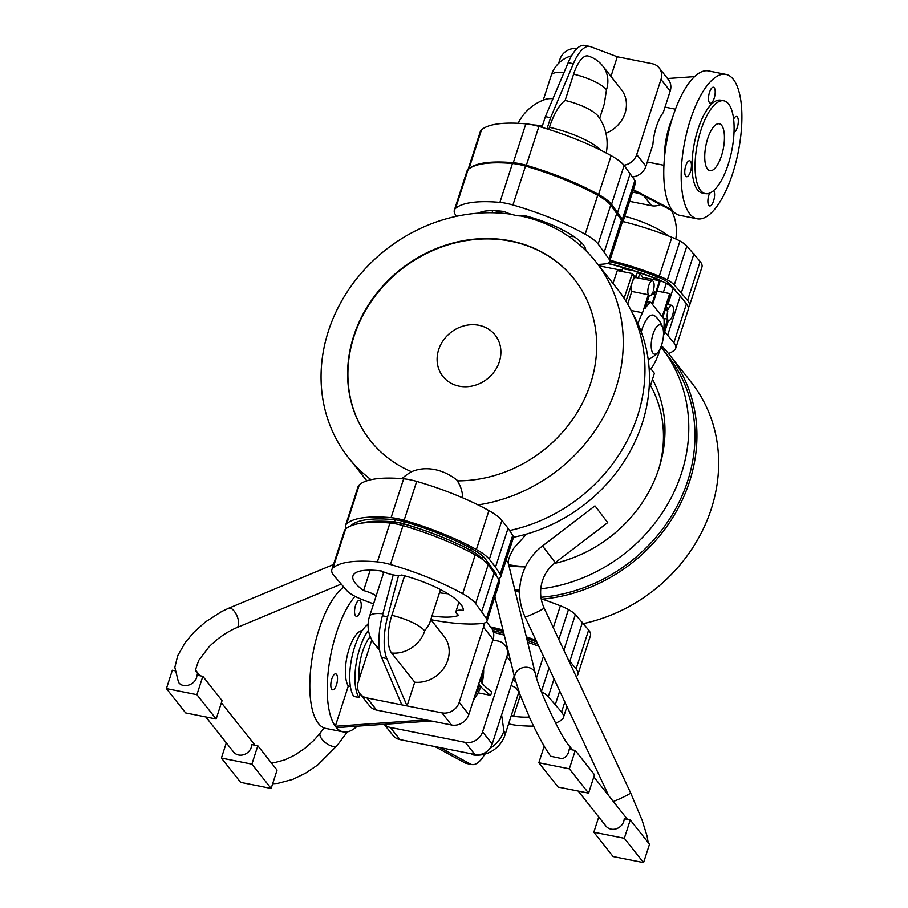 <?xml version="1.0" encoding="UTF-8"?>
<svg xmlns="http://www.w3.org/2000/svg" width="908" height="908" viewBox="0 0 908 908"><rect width="100%" height="100%" fill="white"/><g stroke="black" fill="none" stroke-linecap="round" stroke-linejoin="round"><path stroke-width="1.36" d="M499.343 361.77A33.312 29.521 141.6 0 1 459.164 386.161A33.312 29.521 141.6 0 1 438.655 349.682A33.312 29.521 141.6 0 1 478.834 325.28A33.312 29.521 141.6 0 1 499.343 361.77M370.339 440.596A130.037 115.237 141.6 0 1 353.961 336.482A130.037 115.237 141.6 0 1 453.796 243.231A130.037 115.237 141.6 0 1 574.253 279.176M411.279 471.842C418.395 468.698 426.238 467.938 434.796 469.561C443.286 471.32 451.14 475.213 458.358 481.217M401.983 478.664A38.454 34.073 141.6 0 1 411.699 471.785A130.037 115.237 141.6 0 1 370.203 440.425A130.037 115.237 141.6 0 1 353.677 336.119A130.037 115.237 141.6 0 1 453.637 242.833A130.037 115.237 141.6 0 1 574.117 279.006A130.037 115.237 141.6 0 1 590.643 383.301A130.037 115.237 141.6 0 1 457.28 480.865A38.454 34.073 141.6 0 1 462.683 497.822M371.043 479.696A157.765 139.809 141.6 0 1 348.456 457.632A157.765 139.809 141.6 0 1 328.412 331.091A157.765 139.809 141.6 0 1 511.181 214.243M520.92 215.991A157.765 139.809 141.6 0 1 595.852 261.788A157.765 139.809 141.6 0 1 615.908 388.329A157.765 139.809 141.6 0 1 478.028 504.905M595.852 261.788L617.576 289.232A157.765 139.809 141.6 0 1 637.62 415.773A157.765 139.809 141.6 0 1 509.581 530.544M416.693 481.399A113.307 31.587 17.9 0 1 488.924 510.625A44.458 12.394 17.9 0 1 501.908 520.432L508.071 528.218L495.518 567.103L489.355 559.317A44.458 12.394 17.9 0 0 476.371 549.51A113.307 31.587 17.9 0 0 404.139 520.284L416.693 481.399A25.333 7.06 -162.1 0 0 409.871 479.73A25.333 7.06 -162.1 0 0 403.651 478.8A113.307 31.587 -162.1 0 0 359.307 484.815A44.458 12.394 -162.1 0 0 358.104 486.563L345.551 525.448A44.458 12.394 -162.1 0 0 345.914 528.762M508.071 528.218L512.702 535.391A25.333 7.06 17.9 0 1 513.292 537.979L500.739 576.864A25.333 7.06 17.9 0 1 500.036 577.874L500.036 577.874A25.333 7.06 -162.1 0 1 498.435 578.725M404.139 520.284A25.333 7.06 -162.1 0 0 397.318 518.616A25.333 7.06 -162.1 0 0 391.087 517.685A113.307 31.587 -162.1 0 0 346.743 523.7A44.458 12.394 -162.1 0 0 345.551 525.448M513.395 537.275A155.847 138.118 -38.4 0 0 642.206 423.412A155.847 138.118 -38.4 0 0 632.535 313.362M495.518 567.103L500.149 574.265A25.333 7.06 17.9 0 1 500.739 576.864M501.568 213.176A14.346 3.995 -162.1 0 0 495.098 210.713M574.106 236.636A57.851 16.128 17.9 0 1 568.556 236.318M496.222 575.286A20.555 5.732 -162.1 0 0 495.711 573.288L484.997 558.454A39.68 11.066 -162.1 0 0 473.409 549.692A108.517 30.259 -162.1 0 0 404.23 521.703A20.555 5.732 17.9 0 0 398.691 520.352A20.555 5.732 17.9 0 0 393.641 519.603A108.517 30.259 17.9 0 0 351.169 525.357A39.68 11.066 17.9 0 0 350.567 526.004M492.715 210.656L492.034 212.744M585.796 250.563A57.851 16.128 17.9 0 0 524.234 215.502A14.346 3.995 17.9 0 1 504.156 211.507A57.851 16.128 -162.1 0 0 478.346 213.153M495.995 574.934L496.188 574.321L495.995 574.934M499.899 202.393A113.307 31.587 -162.1 0 0 455.555 208.397A44.458 12.394 -162.1 0 0 454.352 210.145L466.916 171.26A44.458 12.394 -162.1 0 1 468.108 169.512A113.307 31.587 -162.1 0 1 512.452 163.508L499.899 202.393A25.333 7.06 17.9 0 1 506.119 203.313A25.333 7.06 17.9 0 1 512.941 204.981A113.307 31.587 17.9 0 1 585.172 234.207A44.458 12.394 17.9 0 1 598.156 244.014L608.95 258.973A25.333 7.06 17.9 0 1 609.54 261.561A25.333 7.06 17.9 0 1 608.848 262.571L608.837 262.571A25.333 7.06 17.9 0 1 604.807 263.933A113.307 31.587 17.9 0 1 597.941 264.432M454.352 210.145A44.458 12.394 -162.1 0 0 456.156 215.741L456.576 216.286M512.452 163.508A25.333 7.06 17.9 0 1 518.684 164.427A25.333 7.06 17.9 0 1 525.505 166.107A113.307 31.587 17.9 0 1 597.736 195.322A44.458 12.394 17.9 0 1 610.721 205.14L621.515 220.088A25.333 7.06 17.9 0 1 622.105 222.676L609.54 261.561M616.884 212.926L604.319 251.8M360.612 523.292A106.134 29.589 -162.1 0 1 394.515 521.952A18.171 5.062 -162.1 0 1 398.816 522.599A18.171 5.062 -162.1 0 1 403.515 523.746A106.134 29.589 -162.1 0 1 458.778 544.471L458.835 544.301A107.087 29.862 17.9 0 1 469.731 549.771A37.285 10.397 17.9 0 1 481.887 558.692L482.818 556.15M488.981 565.616L489.469 564.095M458.778 544.471A107.087 29.862 -162.1 0 0 403.583 523.893A18.171 5.062 -162.1 0 0 394.685 522.123A107.087 29.862 -162.1 0 0 361.009 523.235M650.525 385.514A125.111 110.878 141.6 0 1 659.117 467.779M389.952 523.008L377.387 561.893A25.333 7.06 17.9 0 1 383.619 562.824A25.333 7.06 17.9 0 1 390.44 564.492A113.307 31.587 17.9 0 1 462.671 593.719A44.458 12.394 17.9 0 1 475.656 603.525L486.45 618.484A25.333 7.06 17.9 0 1 487.04 621.072L499.593 582.187A25.333 7.06 17.9 0 0 499.003 579.599L488.209 564.64A44.458 12.394 17.9 0 0 475.224 554.833A113.307 31.587 17.9 0 0 402.993 525.607A25.333 7.06 17.9 0 0 396.172 523.939A25.333 7.06 17.9 0 0 389.952 523.008A113.307 31.587 -162.1 0 0 345.608 529.024A44.458 12.394 -162.1 0 0 344.404 530.771L331.851 569.656A44.458 12.394 -162.1 0 0 333.645 575.252L346.913 590.699A25.333 7.06 -162.1 0 0 353.836 595.705L353.848 595.705A25.333 7.06 17.9 0 0 361.94 599.473A113.307 31.587 17.9 0 0 373.574 603.865M525.584 566.524A125.111 110.878 141.6 0 1 508.673 564.731M652.398 379.567A129.742 114.975 141.6 0 1 654.316 382.836M377.387 561.893A113.307 31.587 -162.1 0 0 333.043 567.909A44.458 12.394 -162.1 0 0 331.851 569.656M487.04 621.072A25.333 7.06 17.9 0 1 486.336 622.082A25.333 7.06 17.9 0 1 482.296 623.444A113.307 31.587 17.9 0 1 430.891 619.699M494.372 572.426L481.819 611.311M652.5 379.249A130.99 116.088 141.6 0 1 652.829 379.885A130.99 116.088 141.6 0 1 658.867 468.573A130.99 116.088 141.6 0 1 554.209 563.505M525.426 566.853A130.99 116.088 141.6 0 1 508.945 565.843M431.97 615.93A57.851 16.128 17.9 0 0 458.722 615.352A14.346 3.995 17.9 0 1 455.918 611.583A14.346 3.995 17.9 0 1 463.273 610.414A57.851 16.128 17.9 0 0 401.722 575.014A14.346 3.995 17.9 0 1 381.655 571.019A57.851 16.128 -162.1 0 0 352.974 575.865A57.851 16.128 -162.1 0 0 363.609 590.575A14.346 3.995 17.9 0 1 376.162 595.83M174.79 670.74L172.338 670.252L166.414 688.605L196.911 694.677L202.836 676.324L196.911 675.143C196.968 684.121 183.348 689.444 178.513 682.305L174.835 667.357L177.718 655.69L185.38 642.274L194.255 631.877L205.503 621.901L221.586 611.561L228.703 608.212A10.521 4.688 67.4 0 1 234.366 611.356A10.521 4.688 67.4 0 1 238.452 625.294A10.521 4.688 67.4 0 1 236.795 627.632L340.897 584.219M544.198 746.183L538.853 762.754L569.339 768.826L575.263 750.473L569.202 749.27C568.817 753.515 566.581 756.682 562.529 758.759L550.725 756.273C544.494 747.556 537.581 734.958 529.977 718.478L520.159 695.006L514.904 678.628L494.871 596.817M660.888 347.049A155.847 138.118 141.6 0 1 661.716 348.07A155.847 138.118 141.6 0 1 681.522 473.079A155.847 138.118 141.6 0 1 540.771 588.861M519.626 589.996A155.847 138.118 141.6 0 1 514.825 589.837M660.4 348.207A37.523 13.881 -78.7 0 1 659.435 351.373A37.523 13.881 -78.7 0 1 650.9 368.886L654.373 373.279L650.219 386.479L649.231 386.286M650.219 386.479L649.288 385.298M363.609 590.575L370.203 570.156M447.894 593.741A57.851 16.128 17.9 0 1 439.449 592.776M380.543 570.882A14.346 3.995 17.9 0 1 383.641 572.664M205.798 716.923L233.481 751.903A10.521 9.318 -38.4 0 0 243.231 754.832A10.521 9.318 -38.4 0 0 251.312 747.284A10.521 9.318 -38.4 0 0 251.8 744.594L257.827 745.786L277.065 770.097L271.14 788.45L240.654 782.378L221.404 758.067L251.891 764.139L271.14 788.45M202.836 676.324L222.074 700.635L216.149 718.988L185.663 712.916L166.414 688.605M578.226 791.072L605.92 826.053A10.521 9.318 -38.4 0 0 615.658 828.981A10.521 9.318 -38.4 0 0 623.739 821.434A10.521 9.318 -38.4 0 0 624.227 818.744L630.254 819.935L624.329 838.288L643.568 862.6L613.082 856.528L593.832 832.216L624.329 838.288M575.263 750.473L594.513 774.785L588.588 793.138L558.091 787.066L538.853 762.754M668.481 353.553A113.307 31.587 -162.1 0 0 674.485 350.102A44.458 12.394 -162.1 0 0 675.688 348.354A44.458 12.394 -162.1 0 0 673.884 342.759L664.758 331.783M661.716 348.07L667.902 355.891A155.847 138.118 141.6 0 1 687.708 480.888A155.847 138.118 141.6 0 1 540.952 597.294M624.125 298.323L631.911 274.863L634.522 275.385L636.338 277.678M625.952 301.206L634.522 275.385M652.035 303.874L654.997 294.703L652.875 292.024A7.65 2.826 101.3 0 1 649.481 295.894A7.65 2.826 101.3 0 1 649.163 295.781L645.089 308.402A37.523 13.881 -78.7 0 1 650.775 302.285L652.035 303.874M662.761 317.425L664.009 319.014A37.523 13.881 -78.7 0 1 663.6 331.783L667.675 319.162A7.65 2.826 -78.7 0 1 667.845 310.933L665.723 308.243L662.761 317.425M641.241 331.863A23.131 8.558 -78.7 0 1 641.99 329.332A23.131 8.558 -78.7 0 1 654.725 315.836A25.821 25.821 0 0 1 662.817 327.913A14.971 5.539 101.3 0 0 661.773 325.79A14.971 5.539 101.3 0 0 653.056 334.031A14.971 5.539 101.3 0 0 652.943 353.144A14.971 5.539 101.3 0 0 657.971 352.236A14.971 5.539 101.3 0 0 662.817 327.913M666.983 304.35L671.795 305.315A7.65 2.826 -78.7 0 0 668.401 309.185L666.279 306.495L670.229 294.271L669.684 293.568L662.204 316.733L652.58 304.577L660.059 281.412L659.514 280.72L655.565 292.955L653.442 290.276A7.65 2.826 101.3 0 0 652.466 280.89A7.65 2.826 101.3 0 0 648.641 286.02A7.65 2.826 101.3 0 0 648.346 294.737L642.524 312.749A37.523 13.881 -78.7 0 0 637.927 323.861M671.795 305.315A7.65 2.826 -78.7 0 1 672.51 315.587A7.65 2.826 -78.7 0 1 668.81 320.32A7.65 2.826 -78.7 0 1 668.504 320.195L663.43 335.892M635.725 276.895L637.609 271.606L638.914 273.263M624.102 298.278L632.331 273.546L633.648 275.203M635.85 277.053L637.189 272.911L639.8 273.433L642.955 277.428L659.514 280.72M613.002 283.466L617.304 270.561L632.331 273.546M621.969 223.107A25.333 7.06 -162.1 0 0 622.23 222.903L622.241 222.903A25.333 7.06 17.9 0 0 622.945 221.893L635.498 183.007A25.333 7.06 17.9 0 0 634.908 180.42L624.114 165.46A44.458 12.394 17.9 0 0 611.129 155.654A113.307 31.587 17.9 0 0 538.898 126.428A25.333 7.06 -162.1 0 0 532.077 124.759A25.333 7.06 -162.1 0 0 525.846 123.828A113.307 31.587 -162.1 0 0 481.501 129.844A44.458 12.394 -162.1 0 0 480.309 131.592L468.04 169.58M468.46 169.217A44.458 12.394 -162.1 0 1 468.948 168.729A113.307 31.587 -162.1 0 1 513.292 162.714A25.333 7.06 -162.1 0 1 519.512 163.644A25.333 7.06 -162.1 0 1 526.334 165.313A113.307 31.587 17.9 0 1 598.576 194.528A44.458 12.394 17.9 0 1 611.549 204.345L622.343 219.293A25.333 7.06 17.9 0 1 622.945 221.893M226.319 742.846L221.404 758.067M257.827 745.786L251.891 764.139M196.911 694.677L216.149 718.988M569.339 768.826L588.588 793.138M598.747 816.996L593.832 832.216M630.254 819.935L649.504 844.247L643.568 862.6M675.688 348.354L688.241 309.48A44.458 12.394 -162.1 0 0 686.448 303.874L680.285 296.087L667.72 334.973M680.285 296.087L673.18 288.438A25.333 7.06 -162.1 0 0 666.256 283.421L663.385 292.319M607.304 263.399A113.307 31.587 17.9 0 1 633.024 270.686M638.233 272.389A113.307 31.587 17.9 0 1 658.152 279.653A25.333 7.06 17.9 0 1 666.245 283.421L663.373 292.319M583.549 623.569A157.765 139.809 -38.4 0 0 711.305 508.855A157.765 139.809 -38.4 0 0 691.26 382.313L669.536 354.88A157.765 139.809 -38.4 0 0 661.421 345.608M542.246 599.144A157.765 139.809 -38.4 0 0 689.592 481.41A157.765 139.809 -38.4 0 0 669.536 354.88M576.228 676.642A113.307 31.587 -162.1 0 0 576.694 676.244A44.458 12.394 -162.1 0 0 577.897 674.496L590.45 635.611A44.458 12.394 -162.1 0 0 588.656 630.016L575.388 614.568A25.333 7.06 -162.1 0 0 568.465 609.563L568.453 609.563A25.333 7.06 -162.1 0 0 560.372 605.795A113.307 31.587 -162.1 0 0 541.191 598.781M519.58 592.175A113.307 31.587 -162.1 0 0 515.097 590.96M535.958 640.208A113.307 31.587 -162.1 0 0 526.345 636.905M502.987 629.97A113.307 31.587 -162.1 0 0 490.524 626.906M599.042 265.828L621.946 270.391M621.583 271.413L622.582 268.609L637.609 271.606M627.7 304.123L631.786 291.445A7.65 2.826 -78.7 0 1 632.263 282.184A7.65 2.826 -78.7 0 1 635.918 277.598L652.466 280.89M651.887 294.079L654.997 294.703M631.786 291.445L648.346 294.737M656.949 291.037L669.684 293.568M663.464 318.322L667.675 319.162M642.955 277.428L642.478 278.904M631.128 310.479L642.524 312.749M665.031 310.366L667.845 310.933M647.29 301.592L650.775 302.285M638.301 278.064L639.8 273.433M617.712 212.132L630.277 173.246M404.616 575.797L391.847 615.34A29.499 10.919 101.3 0 0 391.62 653.022L414.718 682.192L407.056 705.913L441.901 712.848A14.346 12.712 -38.4 0 0 459.21 702.349L483.476 627.201A14.346 12.712 -38.4 0 0 484.146 623.104M391.847 615.34A29.635 8.263 17.9 0 1 424.728 630.912L429.291 624.216L440.482 589.576M398.555 575.502L387.591 616.804A39.203 14.505 101.3 0 0 386.831 658.527L407.056 705.913L401.824 704.869L381.598 657.483A39.203 14.505 101.3 0 1 382.37 615.76L393.221 574.9M568.453 609.563L558.817 639.425L568.465 609.563M491.841 628.631A108.517 30.259 17.9 0 1 503.361 631.469M526.719 638.438A108.517 30.259 17.9 0 1 536.764 641.933M577.897 674.496A44.458 12.394 -162.1 0 0 576.092 668.901L567.977 659.004M569.929 661.115L582.493 622.23M430.789 619.562L444.057 636.315A29.635 26.264 141.6 0 1 447.814 660.093A29.635 26.264 141.6 0 1 414.718 682.192M371.803 639.936L358.149 682.226A14.346 12.712 -38.4 0 0 359.965 693.735A14.346 12.712 -38.4 0 0 366.98 697.934L401.824 704.869M512.759 680.387A113.307 31.587 17.9 0 1 515.619 681.352M493.441 632.331A113.307 31.587 17.9 0 1 504.246 635.112M527.661 642.285A113.307 31.587 17.9 0 1 538.784 646.246M541.372 691.601L548.988 668.05L541.384 691.612A25.333 7.06 -162.1 0 1 548.307 696.618L561.575 712.065A44.458 12.394 -162.1 0 1 563.369 717.66A44.458 12.394 -162.1 0 1 562.177 719.408A113.307 31.587 -162.1 0 1 555.571 723.086M486.552 621.878L491.273 627.859A14.346 12.712 141.6 0 1 493.101 639.357L468.823 714.505A14.346 12.712 141.6 0 1 451.526 725.004L376.604 710.09A14.346 12.712 141.6 0 1 369.59 705.891L359.965 693.735M518.82 691.34A14.346 3.995 17.9 0 1 516.084 687.821A57.851 16.128 17.9 0 0 511.102 685.517M511.363 715.3A14.346 3.995 17.9 0 1 513.565 716.298A57.851 16.128 -162.1 0 0 529.33 717.048M533.598 726.139A113.307 31.587 -162.1 0 1 517.832 725.424A25.333 7.06 17.9 0 1 511.601 724.505A25.333 7.06 17.9 0 1 508.605 723.846M559.703 690.965L555.412 704.279M359.114 679.218A29.635 10.964 -78.7 0 1 370.237 636.656M520.318 695.415L513.565 716.298M595.716 506.823L607.713 522.611L595.716 506.823M675.382 289.936L675.166 290.583M599.643 118.369L604.308 103.909L606.487 89.744A29.635 26.264 -38.4 0 0 602.719 65.966A29.635 29.635 0 0 0 588.259 56.058A29.499 10.919 101.3 0 0 573.606 74.172L565.128 100.436A46.762 17.297 101.3 0 0 549.454 127.313L548.773 129.424M610.97 76.385L617.304 56.784L590.609 46.683A39.203 14.505 101.3 0 0 589.746 46.444L584.525 45.4A39.203 14.505 101.3 0 0 568.158 62.686L545.367 116.644L541.928 127.324M589.746 46.444A39.203 14.505 101.3 0 0 573.379 63.719L550.6 117.688L546.991 128.868M550.6 117.688L545.367 116.644M478.062 692.838L490.672 695.346L491.796 691.851A76.488 21.327 17.9 0 1 479.878 680.274M490.672 695.346A76.488 21.327 17.9 0 1 478.754 683.769M473.545 699.898A47.806 42.37 141.6 0 0 480.82 686.664L478.357 684.995M482.466 672.283A47.806 42.37 141.6 0 1 480.865 681.726M368.103 624.295A39.203 14.505 -78.7 0 0 351.634 658.527A39.203 14.505 -78.7 0 0 353.768 696.413L358.989 697.457L360.136 693.928M350.386 686.437L348.309 686.017A29.635 10.964 -78.7 0 1 347.707 653.692A29.635 10.964 -78.7 0 1 362.258 630.549M425.886 719.908L335.313 726.264L348.309 686.017M479.719 685.268A47.806 42.37 141.6 0 1 475.372 694.223M358.989 697.457A39.203 14.505 -78.7 0 1 355.879 665.405A39.203 14.505 -78.7 0 1 368.455 630.231M492.862 630.561A106.134 29.589 17.9 0 1 503.804 633.296M527.196 640.367A106.134 29.589 17.9 0 1 537.786 644.124M662.545 281.548A18.171 5.062 -162.1 0 0 656.711 278.824A106.134 29.589 -162.1 0 0 637.904 271.969M635.532 271.186A106.134 29.589 -162.1 0 0 607.679 263.263M552.972 98.632A29.635 8.263 -162.1 0 0 545.538 99.312A46.853 46.853 0 0 0 518.15 123.295M558.636 63.288L559.93 59.304A14.346 12.712 141.6 0 1 576.784 48.726M606.226 152.998A46.853 46.853 0 0 0 598.259 116.349A29.635 8.263 -162.1 0 0 565.128 100.436M602.719 65.966L621.276 89.415A29.635 26.264 141.6 0 1 625.045 113.194A29.635 26.264 141.6 0 1 605.942 133.249M617.304 56.784L652.148 63.719A14.346 12.712 141.6 0 1 659.163 67.918A14.346 12.712 141.6 0 1 660.979 79.427L636.712 154.576A14.346 12.712 141.6 0 1 623.91 165.211M492.896 639.992L498.015 641.014A14.346 12.712 141.6 0 1 505.018 645.225A14.346 12.712 141.6 0 1 506.846 656.722L482.579 731.871A14.346 12.712 141.6 0 1 465.271 742.369L390.349 727.456A14.346 12.712 141.6 0 1 384.277 724.289M483.589 668.81A47.806 42.37 141.6 0 1 481.955 683.122M431.334 720.986L336.414 727.66L335.313 726.264M360.238 611.254A8.127 3.008 -78.7 0 1 356.311 616.282A8.127 3.008 -78.7 0 1 355.561 605.352A8.127 3.008 -78.7 0 1 359.489 600.336A8.127 3.008 -78.7 0 1 360.238 611.254M336.493 684.78A8.127 3.008 -78.7 0 1 332.566 689.808A8.127 3.008 -78.7 0 1 331.817 678.878A8.127 3.008 -78.7 0 1 335.744 673.861A8.127 3.008 -78.7 0 1 336.493 684.78M355.017 596.329A73.627 27.24 101.3 0 0 336.425 632.944A73.627 27.24 101.3 0 0 335.324 726.241M501.613 714.891L503.906 730.94A29.635 8.263 17.9 0 1 505.109 734.674A29.635 29.635 0 0 1 474.169 755.081A29.499 10.919 -78.7 0 1 471.558 753.867M484.849 754.128A39.203 14.505 -78.7 0 1 471.854 764.536A39.203 14.505 -78.7 0 1 470.287 763.969L440.051 747.59L399.974 739.611A14.346 12.712 141.6 0 1 392.96 735.412L384.175 724.3M471.854 764.536L466.633 763.492A39.203 14.505 -78.7 0 1 465.066 762.924L434.819 746.546M609.529 261.595A108.517 30.259 17.9 0 1 657.869 277.065A20.555 5.732 17.9 0 1 664.293 280.05L664.293 280.05A20.555 5.732 17.9 0 1 670.047 284.181L683.213 299.515A39.68 11.066 17.9 0 1 684.337 301.218M659.163 67.918L668.367 79.563A14.346 12.712 141.6 0 1 670.195 91.061L663.237 112.615A29.635 10.964 101.3 0 0 652.886 144.656L645.928 166.209A14.346 12.712 141.6 0 1 632.638 176.901M514.223 675.836L492.193 744.027A14.346 12.712 141.6 0 1 474.895 754.525L440.051 747.59M336.437 727.66A73.627 27.24 101.3 0 0 343.224 731.893A73.627 27.24 101.3 0 0 357.162 726.196M343.644 587.17A73.627 27.24 101.3 0 0 319.003 629.471A73.627 27.24 101.3 0 0 325.79 728.42L343.224 731.893M688.343 307.574A44.458 12.394 -162.1 0 0 689.376 305.985A44.458 12.394 -162.1 0 0 687.572 300.378L674.303 284.942A25.333 7.06 -162.1 0 0 667.38 279.936L667.38 279.936A25.333 7.06 -162.1 0 0 659.287 276.157A113.307 31.587 -162.1 0 0 609.96 260.29M663.952 165.301L647.29 161.987M689.376 305.985L701.929 267.1A44.458 12.394 -162.1 0 0 700.136 261.493L686.868 246.057A25.333 7.06 -162.1 0 0 679.944 241.051A25.333 7.06 -162.1 0 0 671.841 237.283A113.307 31.587 -162.1 0 0 623.058 221.541M681.409 292.592L693.973 253.707M667.38 279.936L679.933 241.051L667.38 279.936M667.539 78.508L694.552 76.612M638.96 193.404L632.558 192.121M697.162 218.805A73.627 27.24 -78.7 0 1 690.375 119.856A73.627 27.24 -78.7 0 1 725.912 74.388A73.627 27.24 -78.7 0 1 732.711 173.337A73.627 27.24 -78.7 0 1 697.162 218.805L679.74 215.332A73.627 27.24 -78.7 0 1 672.942 211.076L671.841 209.714L633.353 189.659M672.93 211.099L633.126 190.351M672.385 118.165A39.203 14.505 101.3 0 0 664.474 157.856M672.942 211.076A73.627 27.24 -78.7 0 1 672.385 210.406A73.627 27.24 -78.7 0 1 671.841 209.691A73.627 27.24 -78.7 0 1 672.942 116.383A73.627 27.24 -78.7 0 1 708.49 70.926L725.912 74.388M629.573 201.338L651.581 205.719A14.346 12.712 -38.4 0 0 660.422 204.584M690.432 171.703A8.127 3.008 101.3 0 0 689.683 160.773A8.127 3.008 101.3 0 0 685.767 165.789A8.127 3.008 101.3 0 0 686.516 176.719A8.127 3.008 101.3 0 0 690.432 171.703M709.511 92.264A8.127 3.008 101.3 0 0 710.26 103.194A8.127 3.008 101.3 0 0 714.187 98.177A8.127 3.008 101.3 0 0 713.438 87.247A8.127 3.008 101.3 0 0 709.511 92.264M734.005 132.375A8.127 3.008 101.3 0 0 737.319 127.404A8.127 3.008 101.3 0 0 736.57 116.474A8.127 3.008 101.3 0 0 733.596 119.152M709.625 193.132A8.127 3.008 101.3 0 0 708.898 195.016A8.127 3.008 101.3 0 0 709.647 205.946A8.127 3.008 101.3 0 0 713.575 200.929A8.127 3.008 101.3 0 0 713.654 190.567M723.835 100.788L720.782 100.175A47.33 17.513 101.3 0 0 697.934 129.401A47.33 17.513 101.3 0 0 702.304 193.018L705.346 193.62A47.33 17.513 101.3 0 0 728.205 164.393A47.33 17.513 101.3 0 0 723.835 100.788A47.33 17.513 101.3 0 0 700.976 130.014A47.33 17.513 101.3 0 0 705.346 193.62M721.463 155.892A23.903 8.842 101.3 0 0 719.261 123.76A23.903 8.842 101.3 0 0 707.718 138.515A23.903 8.842 101.3 0 0 709.92 170.647A23.903 8.842 101.3 0 0 721.463 155.892M476.371 549.51L488.924 510.625M346.743 523.7L359.307 484.815M500.149 574.265L512.702 535.391M489.355 559.317L501.908 520.432M391.087 517.685L403.651 478.8M468.108 169.512L455.555 208.397M621.515 220.088L608.95 258.973M610.721 205.14L598.156 244.014M597.736 195.322L585.172 234.207M525.505 166.107L512.941 204.981M394.515 521.952L395.218 519.773M353.348 524.972L353.825 523.496M493.827 571.734L494.122 570.826M403.515 523.746L404.174 521.691M470.389 550.123L470.968 548.353M469.731 549.771L469.152 551.565M394.685 522.123L394.22 523.576M403.583 523.893L403.027 525.619M402.993 525.607L390.44 564.492M345.608 529.024L333.043 567.909M488.209 564.64L475.656 603.525M475.224 554.833L462.671 593.719M499.003 579.599L486.45 618.484M570.19 749.463A10.521 9.318 141.6 0 0 568.385 744.742C561.042 736.831 538.489 689.297 535.334 673.634A10.521 8.774 166.2 0 0 534.608 671.784A10.521 8.774 166.2 0 0 520.806 668.379A10.521 8.774 166.2 0 0 514.904 678.628M535.334 673.634L508.525 564.14A10.521 8.774 166.2 0 0 507.799 562.29A10.521 8.774 166.2 0 0 507.163 561.337A10.521 8.774 166.2 0 0 506.119 560.213M197.751 675.314A10.521 9.318 -38.4 0 0 196.003 670.671A10.521 9.318 -38.4 0 0 195.958 670.615L195.969 670.615C194.743 672.306 195.685 668.878 198.773 660.332L208.885 647.007C217.375 638.426 226.682 631.968 236.795 627.632M272.661 783.74L277.746 783.388L292.694 779.416L305.474 773.219L317.789 764.933L337.174 745.502A10.521 4.767 -143.2 0 1 334.45 746.569A10.521 4.767 -143.2 0 1 321.931 739.18A10.521 4.767 -143.2 0 1 320.331 732.892L324.065 727.91M613.297 801.48A10.521 0.681 -25.1 0 0 620.232 798.575A10.521 0.681 -25.1 0 0 630.606 793.059A10.521 0.681 -25.1 0 0 630.651 792.945L544.108 608.008A10.521 0.681 -25.1 0 1 544.074 608.122A10.521 0.681 -25.1 0 1 534.313 613.354A10.521 0.681 -25.1 0 1 525.062 616.929A10.521 0.681 -25.1 0 0 525.062 616.929L608.7 795.692M673.18 288.438L667.97 304.543M686.448 303.874L673.884 342.759M658.152 279.653L657.914 280.402M553.301 627.655L560.372 605.795M526.334 165.313L538.898 126.428M611.549 204.345L624.114 165.46M622.343 219.293L634.908 180.42M468.948 168.729L481.501 129.844M598.576 194.528L611.129 155.654M513.292 162.714L525.846 123.828M383.857 572.017L369.511 616.43A29.635 8.263 17.9 0 1 382.892 613.785M387.591 616.804L382.37 615.76M576.092 668.901L588.656 630.016M563.868 650.23L575.388 614.568M424.728 630.912A29.635 26.264 141.6 0 1 391.62 653.022M386.831 658.527L381.598 657.483M379.396 648.573A29.635 26.264 141.6 0 1 374.482 643.931L379.68 650.514M543.472 656.291L536.514 677.856M554.039 678.866L548.307 696.618M441.901 712.848L451.526 725.004M366.98 697.934L376.604 710.09M483.476 627.201L493.101 639.357M459.21 702.349L468.823 714.505M564.844 701.941L561.575 712.065M525.062 616.929C518.661 602.753 517.878 588.27 522.702 573.481C526.572 562.336 533.189 553.154 542.519 545.935L555.276 562.631M542.36 125.962A46.853 13.064 -162.1 0 0 532.587 124.861M601.391 150.524A46.853 13.064 -162.1 0 0 549.454 127.313M668.277 282.604L667.732 284.283M573.379 63.719L568.158 62.686M563.993 72.549A29.635 8.263 -162.1 0 0 551.269 75.262L543.234 100.152M606.487 89.744A29.635 8.263 -162.1 0 0 573.606 74.172M657.347 276.861L656.711 278.824M645.928 166.209L636.712 154.576M670.195 91.061L660.979 79.427M399.974 739.611L390.349 727.456M474.895 754.525L465.271 742.369M492.193 744.027L482.579 731.871M510.75 661.66L506.846 656.722M465.066 762.924L470.287 763.969M489.855 748.498A29.635 26.264 -38.4 0 0 503.906 730.94M687.572 300.378L700.136 261.493M674.303 284.942L686.868 246.057M659.287 276.157L671.841 237.283M643.851 195.946L651.581 205.719M668.299 235.898A46.853 13.064 -162.1 0 0 624.749 216.297M348.456 457.632L366.821 480.831M562.268 232.278L562.983 230.064M506.006 213.596L506.358 212.506M581.472 242.64L580.507 245.625M352.554 525.233L352.94 524.029M494.531 572.676L494.792 571.87M228.703 608.212L333.508 564.504M508.525 564.14C507.424 561.485 509.229 556.116 513.951 548.012L526.458 534.108M458.96 602.152L455.918 611.583M255.034 745.23L221.393 702.747M200.044 675.768L195.958 670.615M568.385 744.742L572.471 749.917M593.832 776.896L627.462 819.379M271.186 762.675L274.84 762.55L285.067 759.814L294.578 755.218L304.918 748.283L313.85 740.383L320.331 732.892M648.164 842.556L647.143 836.291L642.149 820.299L630.651 792.945M648.187 359.454A25.821 25.821 0 0 0 657.971 352.236M337.174 745.502L347.378 731.871M369.511 616.43A29.635 29.635 0 0 0 374.482 643.931M607.713 522.611L555.287 562.654C549.317 567.273 545.084 573.152 542.609 580.269C539.534 589.723 540.033 598.962 544.108 608.008M566.978 706.503L563.369 717.66M542.519 545.935L594.944 505.892M571.529 55.808A29.635 29.635 0 0 0 551.269 75.262M518.967 691.748L505.109 734.674M507.481 648.335L505.018 645.225M665.008 107.11L675.45 109.187M675.79 238.963A46.853 46.853 0 0 0 671.466 210.338"/></g></svg>

